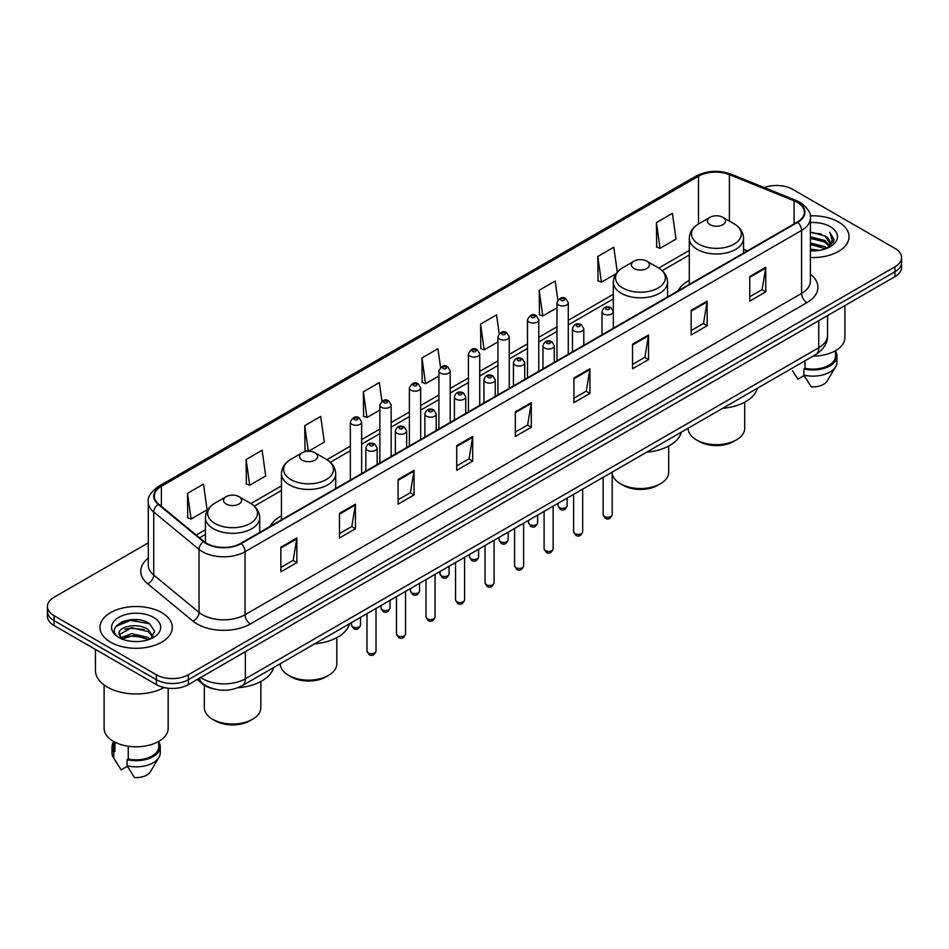 <?xml version="1.0" encoding="UTF-8"?>
<svg xmlns="http://www.w3.org/2000/svg" width="949" height="949" viewBox="0 0 949 949"><rect width="100%" height="100%" fill="white"/><g stroke="black" fill="none" stroke-linecap="round" stroke-linejoin="round"><path stroke-width="1.42" d="M281.438 515.841A39.941 23.061 0 0 0 270.192 526.375M689.294 280.37A39.941 23.061 0 0 0 678.049 290.904M213.667 688.879A22.61 13.049 180 0 1 202.884 684.11L197.262 679.472M139.147 619.934A30.143 17.402 0 0 0 121.508 622.022M148.293 542.852L54.069 597.253A22.61 13.049 0 0 0 47.45 606.482L47.45 616.328A22.61 13.049 0 0 0 54.069 625.557L156.383 684.62A22.61 13.049 0 0 0 188.353 684.62L894.931 276.681A22.61 13.049 0 0 0 901.55 267.452L901.55 262.529A22.61 13.049 0 0 1 894.931 271.758A22.61 13.049 0 0 0 901.55 262.529L901.55 257.606A22.61 13.049 0 0 0 894.931 248.377L792.617 189.314A22.61 13.049 0 0 0 764.313 187.594M47.45 606.482A22.61 13.049 0 0 0 54.069 615.711L156.383 674.775A22.61 13.049 0 0 0 188.353 674.775L188.353 679.698L894.931 271.758L188.353 679.698A22.61 13.049 0 0 1 156.383 679.698A22.61 13.049 0 0 0 188.353 679.698L188.353 684.62M54.069 615.711L54.069 620.634L156.383 679.698L54.069 620.634A22.61 13.049 0 0 1 47.45 611.405A22.61 13.049 0 0 0 54.069 620.634L54.069 625.557M838.442 221.924A36.169 20.878 0 0 0 810.232 215.862A36.169 20.878 0 0 1 838.442 221.924A36.169 20.878 0 0 1 849.035 236.692A36.169 20.878 0 0 0 838.442 221.924M161.71 612.627A36.169 20.878 0 0 0 122.291 608.107A36.169 20.878 0 0 0 99.965 627.396A36.169 20.878 0 0 0 110.559 642.165A36.169 20.878 0 0 0 149.978 646.696A36.169 20.878 0 0 0 172.303 627.396A36.169 20.878 0 0 0 161.71 612.627A36.169 20.878 0 0 0 122.291 608.107A36.169 20.878 0 0 0 99.965 627.396A36.169 20.878 0 0 0 110.559 642.165A36.169 20.878 0 0 0 149.978 646.696A36.169 20.878 0 0 0 172.303 627.396A36.169 20.878 0 0 0 161.71 612.627M797.302 202.351A24.116 13.927 180 0 1 804.372 212.196A24.116 13.927 180 0 1 797.302 222.042L240.785 543.35A24.116 13.927 180 0 1 203.976 541.488L158.685 504.144A24.116 13.927 180 0 1 154.331 496.161A24.116 13.927 180 0 1 161.389 486.315L698.511 176.206A24.116 13.927 180 0 1 729.401 174.64L794.088 200.797A24.116 13.927 180 0 1 797.302 202.351M797.729 202.113A24.721 14.271 0 0 0 794.432 200.512L729.745 174.355A24.721 14.271 0 0 0 698.096 175.956L160.962 486.066A24.721 14.271 0 0 0 158.198 504.346L203.489 541.689A24.721 14.271 0 0 0 241.212 543.599L797.729 222.291A24.721 14.271 0 0 0 797.729 202.113M280.857 547.229L280.857 571.844L296.847 562.615L296.847 538L280.857 547.229M280.857 567.466L293.17 560.361L296.776 538.818A6.026 3.476 -120 0 0 296.847 538M293.063 560.432L296.847 562.615M339.469 513.385L339.469 538L355.46 528.771L355.46 504.156L339.469 513.385M339.469 533.635L351.782 526.517L355.389 504.975A6.026 3.476 -120 0 0 355.46 504.156M351.676 526.588L355.46 528.771M398.082 479.542L398.082 504.156L414.072 494.927L414.072 470.313L398.082 479.542M398.082 499.791L410.395 492.685L414.013 471.131A6.026 3.476 -120 0 0 414.072 470.313M410.288 492.745L414.072 494.927M456.706 445.71L456.706 470.313L472.685 461.084L472.685 436.469L456.706 445.71M456.706 465.947L469.02 458.841L472.626 437.287A6.026 3.476 -120 0 0 472.685 436.469M468.901 458.901L472.685 461.084M749.781 276.503L749.781 301.106L765.76 291.877L765.76 267.274L749.781 276.503M749.781 296.74L762.094 289.635L765.701 268.093A6.026 3.476 -120 0 0 765.76 267.274M761.976 289.694L765.76 291.877M691.157 310.335L691.157 334.95L707.147 325.721L707.147 301.106L691.157 310.335M691.157 330.584L703.47 323.479L707.088 301.924A6.026 3.476 -120 0 0 707.147 301.106M703.363 323.538L707.147 325.721M632.544 344.179L632.544 368.793L648.535 359.564L648.535 334.95L632.544 344.179M632.544 364.428L644.857 357.322L648.464 335.768A6.026 3.476 -120 0 0 648.535 334.95M644.751 357.382L648.535 359.564M573.931 378.022L573.931 402.637L589.922 393.408L589.922 368.793L573.931 378.022M573.931 398.272L586.245 391.154L589.851 369.612A6.026 3.476 -120 0 0 589.922 368.793M586.138 391.225L589.922 393.408M515.319 411.866L515.319 436.481L531.298 427.24L531.298 402.637L515.319 411.866M515.319 432.103L527.632 424.998L531.238 403.455A6.026 3.476 -120 0 0 531.298 402.637M527.525 425.057L531.298 427.24M810.399 257.523A36.169 20.878 0 0 0 849.035 236.692A36.169 20.878 0 0 1 810.399 257.523M188.353 674.775L894.931 266.835A22.61 13.049 0 0 0 901.55 257.606M308.532 451.249L324.321 442.127L320.715 416.421L304.736 425.65L304.985 450.111M246.111 459.482L249.729 485.2L265.708 475.971L262.102 450.253L246.111 459.482L246.372 483.954M187.499 493.326L191.105 519.044L207.096 509.815L203.489 484.097L187.499 493.326L187.76 517.786M499.198 333.692L496.564 314.89L480.574 324.119L480.835 348.591M557.846 300.086L555.177 281.046L539.186 290.287L539.447 314.748M617.289 272.114L613.789 247.215L597.799 256.444L598.06 280.904M656.423 222.6L660.029 248.318L676.008 239.089L672.402 213.371L656.423 222.6L656.672 247.06M381.937 401.166L379.327 382.577L363.348 391.807L363.597 416.267M440.561 367.393L437.94 348.734L421.961 357.963L422.222 382.423M421.961 357.963L425.567 383.681L438.901 375.982M425.567 383.681L421.961 382.328M480.574 324.119L484.18 349.837L497.94 341.889M484.18 349.837L480.574 348.485M539.186 290.287L542.792 315.993L556.98 307.808M542.792 315.993L539.186 314.653M597.799 256.444L601.417 282.161L616.031 273.715M601.417 282.161L597.799 280.809M660.029 248.318L656.423 246.965M363.348 391.807L366.955 417.524L379.861 410.063M366.955 417.524L363.348 416.172M308.057 451.261L304.736 450.016M304.736 425.65L308.318 451.249M249.729 485.2L246.111 483.848M191.105 519.044L187.499 517.691M810.399 249.113L819.533 250.346M810.399 250.655L814.598 250.844M810.399 242.956L824.918 246.657L826.994 248.294M810.399 244.498L825.737 248.768M810.399 236.811L824.918 240.5L829.319 245.411M810.399 238.341L824.918 242.042L828.916 246.135M829.556 246.052L829.746 246.776M827.089 248.258A17.035 9.834 0 0 0 829.901 242.837A17.035 9.834 0 0 0 824.918 235.886L829.889 243.217M829.402 246.23L833.815 241.034L833.981 239.516L829.758 232.197L832.226 240.382L827.362 248.152M813.115 356.089A32.029 18.494 0 0 0 844.895 337.595L844.895 305.566M810.399 250.809A24.567 14.188 0 0 0 830.245 246.716A24.567 14.188 0 0 0 830.245 226.657A24.567 14.188 0 0 0 810.399 222.576M824.918 235.886L810.399 232.125M792.522 370.845L797.884 379.161L804.1 375.579M805.001 360.774L805.001 368.295A22.61 13.049 0 0 0 835.476 356.053L835.476 350.691M805.001 368.295L803.827 368.971L803.827 375.116L811.205 386.86A15.077 8.707 0 0 0 827.113 381.047L835.666 366.753A24.116 13.927 0 0 0 836.982 362.21L836.982 356.053A24.116 13.927 0 0 0 835.476 351.213M803.827 375.116A24.116 13.927 0 0 0 835.666 366.753M803.827 368.971A24.116 13.927 0 0 0 836.982 356.053M829.758 232.197L833.969 239.812M810.399 232.541L821.288 234M832.131 240.904L833.186 242.707M810.399 238.685L820.778 240.002M810.399 244.842L820.778 246.147M832.237 240.275L833.352 242.339M688.155 428.236L688.155 428.355A28.256 16.311 0 0 0 696.436 439.897L699.105 441.427A24.496 14.14 0 0 0 733.743 441.427L736.4 439.897A28.256 16.311 0 0 0 744.68 428.355L744.68 402.174M699.105 441.427L696.436 439.897A28.256 16.311 0 0 0 736.4 439.897M710.03 224.688A9.039 5.22 0 0 0 722.818 224.688A9.039 5.22 0 0 0 722.818 217.309L734.04 223.786A24.923 14.389 0 0 1 734.04 244.142A24.923 14.389 0 0 1 698.796 244.142A24.923 14.389 0 0 1 698.796 223.786C692.663 227.44 689.496 232.28 689.294 238.318A27.13 15.659 0 0 0 697.242 249.385A27.13 15.659 0 0 0 726.804 252.79A27.13 15.659 0 0 0 743.553 238.318C743.352 232.28 740.184 227.44 734.04 223.786L722.818 217.309A9.039 5.22 0 0 0 710.03 217.309A9.039 5.22 0 0 0 710.03 224.688M722.64 408.331A41.448 23.927 0 0 0 757.397 388.26M612.188 472.649A28.256 16.311 0 0 0 620.456 483.765L623.113 485.295A24.496 14.14 0 0 0 657.752 485.295L660.421 483.765A28.256 16.311 0 0 0 668.689 472.222L668.689 446.042M623.113 485.295L620.456 483.765A28.256 16.311 0 0 0 660.421 483.765M634.039 268.555A9.039 5.22 0 0 0 646.827 268.555A9.039 5.22 0 0 0 646.827 261.177L658.06 267.665A24.923 14.389 0 0 1 658.06 288.01A24.923 14.389 0 0 1 622.817 288.01A24.923 14.389 0 0 1 622.805 267.665C616.672 271.307 613.505 276.147 613.303 282.185A27.13 15.659 0 0 0 621.251 293.265A27.13 15.659 0 0 0 650.812 296.657A27.13 15.659 0 0 0 667.562 282.185C667.361 276.147 664.193 271.307 658.06 267.665L646.827 261.177A9.039 5.22 0 0 0 634.039 261.177A9.039 5.22 0 0 0 634.039 268.555M646.649 452.199A41.448 23.927 0 0 0 681.406 432.127M280.311 663.707L280.311 663.826A28.256 16.311 0 0 0 288.579 675.368L291.248 676.898A24.496 14.14 0 0 0 325.887 676.898L328.544 675.368A28.256 16.311 0 0 0 336.824 663.826L336.824 637.645M291.248 676.898L288.579 675.368A28.256 16.311 0 0 0 328.544 675.368M302.173 460.158A9.039 5.22 0 0 0 314.961 460.158A9.039 5.22 0 0 0 314.961 452.78L326.183 459.257A24.923 14.389 0 0 1 326.195 459.257A24.923 14.389 0 0 1 326.183 479.613A24.923 14.389 0 0 1 290.94 479.613A24.923 14.389 0 0 1 290.94 459.257C284.807 462.91 281.639 467.75 281.438 473.788A27.13 15.659 0 0 0 289.386 484.856A27.13 15.659 0 0 0 318.947 488.261A27.13 15.659 0 0 0 335.697 473.788C335.495 467.75 332.328 462.91 326.195 459.257L314.961 452.78A9.039 5.22 0 0 0 302.173 452.78A9.039 5.22 0 0 0 302.173 460.158M314.783 643.802A41.448 23.927 0 0 0 349.54 623.73M204.32 685.166L204.32 707.693A28.256 16.311 0 0 0 212.6 719.235L215.257 720.777A24.496 14.14 0 0 0 249.895 720.777L252.564 719.235A28.256 16.311 0 0 0 260.845 707.693L260.845 681.512M215.257 720.777L212.6 719.235A28.256 16.311 0 0 0 252.564 719.235M226.182 504.038A9.039 5.22 0 0 0 238.97 504.038A9.039 5.22 0 0 0 238.97 496.647L250.204 503.136A24.923 14.389 0 0 1 250.204 523.48A24.923 14.389 0 0 1 214.96 523.48A24.923 14.389 0 0 1 214.96 503.136C208.816 506.778 205.648 511.618 205.447 517.656A27.13 15.659 0 0 0 213.395 528.735A27.13 15.659 0 0 0 242.968 532.128A27.13 15.659 0 0 0 259.706 517.656C259.504 511.618 256.337 506.778 250.204 503.136L238.97 496.647A9.039 5.22 0 0 0 226.182 496.647A9.039 5.22 0 0 0 226.182 504.038M237.926 687.74A41.448 23.927 0 0 0 273.561 667.598M95.434 649.436L95.434 670.469A40.688 23.5 0 0 0 107.356 687.088A40.688 23.5 0 0 0 164.094 687.539M104.105 684.964L104.105 728.31A32.029 18.494 0 0 0 113.489 741.383A32.029 18.494 0 0 0 148.388 745.392A32.029 18.494 0 0 0 168.163 728.31L168.163 688.215M132.018 641.382L137.759 641.56M120.748 637.775L131.721 633.6L148.174 637.443L150.167 639.045M121.555 638.997L134.082 635.462L148.174 639.401M119.1 633.647L121.911 638.974M119.123 634.122C117.379 626.565 138.115 622.105 148.174 629.626L153.074 636.388M119.206 634.632L131.686 627.752L148.174 631.571L152.682 636.898M150.749 638.796L154.604 631.239L149.728 623.908C132.492 611.512 101.851 627.847 119.55 637.858L120.428 638.392M153.513 617.372A24.567 14.188 0 0 0 118.755 617.372A24.567 14.188 0 0 0 118.755 637.431A24.567 14.188 0 0 0 153.513 637.431A24.567 14.188 0 0 0 153.513 617.372M113.524 741.406L113.524 746.768A22.61 13.049 0 0 0 114.936 751.311L114.936 742.177M113.524 741.928A24.116 13.927 0 0 0 112.018 746.768L112.018 752.925A24.116 13.927 0 0 0 113.334 757.468A24.116 13.927 0 0 0 113.773 758.132L121.152 769.876L127.368 766.294M113.773 758.132L113.773 751.988L114.936 751.311M112.018 746.768A24.116 13.927 0 0 0 113.773 751.988M122.291 639.472L119.183 634.513M128.257 746.234L128.257 758.998A22.61 13.049 0 0 0 158.744 746.768L158.744 741.406M128.257 758.998L127.095 759.674L127.095 765.831L134.473 777.563A15.077 8.707 0 0 0 150.381 771.762L158.922 757.468A24.116 13.927 0 0 0 160.251 752.925L160.251 746.768A24.116 13.927 0 0 0 158.744 741.928M127.095 765.831A24.116 13.927 0 0 0 158.922 757.468M127.095 759.674A24.116 13.927 0 0 0 160.251 746.768M115.956 626.376L130.381 620.444L149.396 623.683M124.971 629.246L130.381 628.262L144.082 629.46M124.9 637.076L130.381 636.079L144.058 637.265M200.713 677.479A30.143 17.402 0 0 0 202.742 678.772A30.143 17.402 0 0 0 245.364 678.772L818.726 347.749A30.143 17.402 0 0 0 827.564 335.448C827.777 342.921 823.791 349.327 815.606 354.653L242.244 685.676A15.077 8.707 60 0 0 245.364 678.772L245.364 651.702M818.726 320.679L818.726 347.749A15.077 8.707 60 0 1 815.606 354.653M199.492 678.191A15.077 10.083 129.5 0 0 202.125 683.09L197.546 679.318M894.931 276.681L894.931 266.835M156.383 684.62L156.383 674.775M810.399 274.214A37.675 21.756 180 0 1 806.899 302.648L250.382 623.956A7.533 4.354 60 0 1 245.044 614.727L801.573 293.419A30.143 17.402 0 0 0 810.399 281.118L810.399 218.104A30.143 17.402 180 0 1 801.573 230.417A7.533 4.354 -120 0 0 797.729 222.291M250.382 623.956A37.675 21.756 180 0 1 197.095 623.956A37.675 21.756 180 0 1 192.872 621.049L147.57 583.706A37.675 21.756 180 0 1 148.293 558.166M202.422 614.727A30.143 17.402 0 0 0 245.044 614.727L245.044 551.713A30.143 17.402 180 0 1 199.041 549.388L153.75 512.045A30.143 17.402 180 0 1 148.293 502.068L148.293 565.07A30.143 17.402 0 0 0 153.75 575.058L199.041 612.402A30.143 17.402 0 0 0 202.422 614.727M810.399 218.104C811.407 213.395 807.943 208.151 800.007 202.351L796.045 200.429A7.533 3.535 112 0 0 794.432 200.512M796.045 200.429L731.359 174.272C718.879 169.859 707.029 170.5 695.819 176.206A7.533 4.354 60 0 1 698.096 175.956M160.962 486.066A7.533 4.354 -120 0 0 158.685 486.303C150.867 491.938 147.403 497.181 148.293 502.068M158.198 504.346A7.533 5.042 129.5 0 0 153.75 512.045L153.75 575.058A7.533 5.042 -50.5 0 1 147.57 583.706M731.359 174.272A7.533 3.535 112 0 0 729.745 174.355M203.489 541.689A7.533 5.042 129.5 0 0 199.041 549.388L199.041 612.402A7.533 5.042 -50.5 0 1 192.872 621.049M241.212 543.599A7.533 4.354 60 0 1 245.044 551.713L801.573 230.417L801.573 293.419A7.533 4.354 60 0 0 806.899 302.648M161.389 486.315L161.389 506.375M794.088 200.797L794.088 223.905M729.401 174.64L729.401 221.105M747.421 250.844L743.553 249.279M698.511 176.206L698.511 223.952M689.294 250.441L658.748 268.081M613.303 294.32L568.285 320.311M556.98 326.836L538.771 337.346M527.466 343.87L509.245 354.392M497.94 360.917L479.731 371.439M468.426 377.963L450.206 388.485M438.901 395.009L420.68 405.52M409.375 412.044L391.166 422.566M379.861 429.09L361.64 439.612M350.335 446.137L326.883 459.684M281.438 485.912L250.904 503.551M205.447 529.791L196.241 535.106M515.319 412.637L531.238 403.455M573.931 378.805L589.851 369.612M632.544 344.962L648.464 335.768M691.157 311.118L707.088 301.924M749.781 277.274L765.701 268.093M456.706 446.481L472.626 437.287M398.082 480.324L414.013 471.131M339.469 514.168L355.389 504.975M280.857 548.012L296.776 538.818M612.188 514.714C610.693 518.783 608.38 519.969 605.248 518.284L603.137 514.714A4.52 2.61 0 0 0 604.466 516.553A4.52 2.61 0 0 0 609.388 517.122A4.52 2.61 0 0 0 612.188 514.714L612.188 472.092M603.671 313.965A5.647 3.262 180 0 1 602.01 311.663C603.457 307.025 606.411 305.685 610.883 307.63L613.315 311.663A5.647 3.262 180 0 1 609.827 314.677A5.647 3.262 180 0 1 603.671 313.965M608.997 307.82A1.886 1.091 0 0 0 606.328 307.82A1.886 1.091 0 0 0 606.328 309.35A1.886 1.091 0 0 0 608.997 309.35A1.886 1.091 0 0 0 608.997 307.82M582.662 531.76C581.179 535.817 578.866 537.015 575.723 535.331L573.623 531.76A4.52 2.61 0 0 0 574.94 533.599A4.52 2.61 0 0 0 579.875 534.168A4.52 2.61 0 0 0 582.662 531.76L582.662 489.138M574.145 331.011A5.647 3.262 180 0 1 572.484 328.71C573.931 324.072 576.885 322.719 581.357 324.677L583.789 328.71A5.647 3.262 180 0 1 580.302 331.723A5.647 3.262 180 0 1 574.145 331.011M579.471 324.855A1.886 1.091 0 0 0 576.814 324.855A1.886 1.091 0 0 0 576.814 326.397A1.886 1.091 0 0 0 579.471 326.397A1.886 1.091 0 0 0 579.471 324.855M553.148 548.795C551.654 552.864 549.341 554.05 546.209 552.365L544.097 548.795A4.52 2.61 0 0 0 545.426 550.645A4.52 2.61 0 0 0 550.349 551.215A4.52 2.61 0 0 0 553.148 548.795L553.148 506.185M544.619 348.058A5.647 3.262 180 0 1 542.97 345.744C544.418 341.106 547.371 339.766 551.832 341.711L554.275 345.744A5.647 3.262 180 0 1 550.788 348.769A5.647 3.262 180 0 1 544.619 348.058M549.957 341.901A1.886 1.091 0 0 0 547.288 341.901A1.886 1.091 0 0 0 547.288 343.443A1.886 1.091 0 0 0 549.957 343.443A1.886 1.091 0 0 0 549.957 341.901M523.623 565.841C522.128 569.91 519.815 571.096 516.683 569.412L514.583 565.841A4.52 2.61 0 0 0 515.9 567.692A4.52 2.61 0 0 0 520.835 568.249A4.52 2.61 0 0 0 523.623 565.841L523.623 523.231M515.105 365.104A5.647 3.262 180 0 1 513.445 362.791C514.892 358.153 517.846 356.812 522.318 358.758L524.75 362.791A5.647 3.262 180 0 1 521.262 365.804A5.647 3.262 180 0 1 515.105 365.104M520.432 358.947A1.886 1.091 0 0 0 517.763 358.947A1.886 1.091 0 0 0 517.763 360.49A1.886 1.091 0 0 0 520.432 360.49A1.886 1.091 0 0 0 520.432 358.947M494.097 582.888C492.614 586.957 490.301 588.143 487.157 586.458L485.058 582.888A4.52 2.61 0 0 0 486.386 584.726A4.52 2.61 0 0 0 491.309 585.296A4.52 2.61 0 0 0 494.097 582.888L494.097 540.266M485.58 382.139A5.647 3.262 180 0 1 483.931 379.837C485.378 375.199 488.332 373.859 492.792 375.804L495.236 379.837A5.647 3.262 180 0 1 491.748 382.85A5.647 3.262 180 0 1 485.58 382.139M490.918 375.994A1.886 1.091 0 0 0 488.249 375.994A1.886 1.091 0 0 0 488.249 377.524A1.886 1.091 0 0 0 490.918 377.524A1.886 1.091 0 0 0 490.918 375.994M464.583 599.934C463.088 603.991 460.775 605.189 457.643 603.505L455.544 599.934A4.52 2.61 0 0 0 456.86 601.773A4.52 2.61 0 0 0 461.795 602.342A4.52 2.61 0 0 0 464.583 599.934L464.583 557.312M456.066 399.185A5.647 3.262 180 0 1 454.405 396.884C455.852 392.245 458.806 390.893 463.278 392.85L465.71 396.884A5.647 3.262 180 0 1 462.222 399.897A5.647 3.262 180 0 1 456.066 399.185M461.392 393.028A1.886 1.091 0 0 0 458.723 393.028A1.886 1.091 0 0 0 458.723 394.57A1.886 1.091 0 0 0 461.392 394.57A1.886 1.091 0 0 0 461.392 393.028M435.057 616.969C433.574 621.037 431.261 622.224 428.118 620.539L426.018 616.969A4.52 2.61 0 0 0 427.347 618.819A4.52 2.61 0 0 0 432.269 619.389A4.52 2.61 0 0 0 435.057 616.969L435.057 574.359M426.54 416.231A5.647 3.262 180 0 1 424.891 413.918C426.326 409.292 429.292 407.94 433.752 409.897L436.196 413.918A5.647 3.262 180 0 1 432.697 416.943A5.647 3.262 180 0 1 426.54 416.231M431.866 410.075A1.886 1.091 0 0 0 429.209 410.075A1.886 1.091 0 0 0 429.209 411.617A1.886 1.091 0 0 0 431.866 411.617A1.886 1.091 0 0 0 431.866 410.075M405.543 634.015C404.049 638.084 401.735 639.27 398.604 637.586L396.492 634.015A4.52 2.61 0 0 0 397.821 635.866A4.52 2.61 0 0 0 402.744 636.423A4.52 2.61 0 0 0 405.543 634.015L405.543 591.405M397.026 433.278A5.647 3.262 180 0 1 395.365 430.965C396.812 426.326 399.766 424.986 404.238 426.931L406.67 430.965A5.647 3.262 180 0 1 403.183 433.978A5.647 3.262 180 0 1 397.026 433.278M402.352 427.121A1.886 1.091 0 0 0 399.683 427.121A1.886 1.091 0 0 0 399.683 428.663A1.886 1.091 0 0 0 402.352 428.663A1.886 1.091 0 0 0 402.352 427.121M376.018 651.061C374.535 655.13 372.222 656.317 369.078 654.632L366.978 651.061A4.52 2.61 0 0 0 368.295 652.9A4.52 2.61 0 0 0 373.23 653.47A4.52 2.61 0 0 0 376.018 651.061L376.018 608.439M367.5 450.312A5.647 3.262 180 0 1 365.851 448.011C367.287 443.373 370.24 442.032 374.713 443.978L377.144 448.011A5.647 3.262 180 0 1 373.657 451.024A5.647 3.262 180 0 1 367.5 450.312M372.827 444.168A1.886 1.091 0 0 0 370.169 444.168A1.886 1.091 0 0 0 370.169 445.698A1.886 1.091 0 0 0 372.827 445.698A1.886 1.091 0 0 0 372.827 444.168M559.436 507.608A4.52 2.61 0 0 0 564.37 508.166A4.52 2.61 0 0 0 567.158 505.758C565.663 509.827 563.35 511.013 560.218 509.328L558.119 505.758A4.52 2.61 0 0 0 559.436 507.608M568.285 354.274L568.285 302.707A5.647 3.262 180 0 1 564.797 305.72A5.647 3.262 180 0 1 558.641 305.02A5.647 3.262 180 0 1 556.98 302.707L556.98 360.798M561.298 300.406A1.886 1.091 0 0 0 563.967 300.406A1.886 1.091 0 0 0 563.967 298.864A1.886 1.091 0 0 0 561.298 298.864A1.886 1.091 0 0 0 561.298 300.406M529.922 524.643A4.52 2.61 0 0 0 534.845 525.212A4.52 2.61 0 0 0 537.632 522.804C536.149 526.873 533.836 528.059 530.693 526.375L528.593 522.804A4.52 2.61 0 0 0 529.922 524.643M538.771 371.308L538.771 319.754A5.647 3.262 180 0 1 535.283 322.767A5.647 3.262 180 0 1 529.115 322.055A5.647 3.262 180 0 1 527.466 319.754L527.466 377.832M531.784 317.441A1.886 1.091 0 0 0 534.441 317.441A1.886 1.091 0 0 0 534.441 315.91A1.886 1.091 0 0 0 531.784 315.91A1.886 1.091 0 0 0 531.784 317.441M500.396 541.689A4.52 2.61 0 0 0 505.319 542.259A4.52 2.61 0 0 0 508.118 539.851C506.624 543.907 504.31 545.106 501.179 543.421L499.067 539.851A4.52 2.61 0 0 0 500.396 541.689M509.245 388.355L509.245 336.8A5.647 3.262 180 0 1 505.758 339.813A5.647 3.262 180 0 1 499.601 339.101A5.647 3.262 180 0 1 497.94 336.8L497.94 394.879M502.258 334.487A1.886 1.091 0 0 0 504.927 334.487A1.886 1.091 0 0 0 504.927 332.957A1.886 1.091 0 0 0 502.258 332.957A1.886 1.091 0 0 0 502.258 334.487M470.882 558.736A4.52 2.61 0 0 0 475.805 559.305A4.52 2.61 0 0 0 478.593 556.885C477.11 560.954 474.797 562.14 471.653 560.456L469.553 556.885A4.52 2.61 0 0 0 470.882 558.736M479.731 405.401L479.731 353.835A5.647 3.262 180 0 1 476.232 356.86A5.647 3.262 180 0 1 470.075 356.148A5.647 3.262 180 0 1 468.426 353.835L468.426 411.925M472.744 351.533A1.886 1.091 0 0 0 475.402 351.533A1.886 1.091 0 0 0 475.402 349.991A1.886 1.091 0 0 0 472.744 349.991A1.886 1.091 0 0 0 472.744 351.533M441.356 575.782A4.52 2.61 0 0 0 446.279 576.34A4.52 2.61 0 0 0 449.079 573.931C447.584 578 445.271 579.187 442.139 577.502L440.028 573.931A4.52 2.61 0 0 0 441.356 575.782M450.206 422.447L450.206 370.881A5.647 3.262 180 0 1 446.718 373.894A5.647 3.262 180 0 1 440.561 373.194A5.647 3.262 180 0 1 438.901 370.881L438.901 428.972M443.219 368.58A1.886 1.091 0 0 0 445.888 368.58A1.886 1.091 0 0 0 445.888 367.038A1.886 1.091 0 0 0 443.219 367.038A1.886 1.091 0 0 0 443.219 368.58M411.83 592.817A4.52 2.61 0 0 0 416.765 593.386A4.52 2.61 0 0 0 419.553 590.978C418.07 595.047 415.757 596.233 412.613 594.548L410.514 590.978A4.52 2.61 0 0 0 411.83 592.817M420.68 439.482L420.68 387.927A5.647 3.262 180 0 1 417.192 390.941A5.647 3.262 180 0 1 411.036 390.229A5.647 3.262 180 0 1 409.375 387.927L409.375 446.018M413.705 385.614A1.886 1.091 0 0 0 416.362 385.614A1.886 1.091 0 0 0 416.362 384.084A1.886 1.091 0 0 0 413.705 384.084A1.886 1.091 0 0 0 413.705 385.614M382.317 609.863A4.52 2.61 0 0 0 387.239 610.432A4.52 2.61 0 0 0 390.039 608.024C388.544 612.081 386.231 613.279 383.099 611.595L380.988 608.024A4.52 2.61 0 0 0 382.317 609.863M391.166 456.528L391.166 404.974A5.647 3.262 180 0 1 387.678 407.987A5.647 3.262 180 0 1 381.51 407.275A5.647 3.262 180 0 1 379.861 404.974L379.861 463.053M384.179 402.661A1.886 1.091 0 0 0 386.848 402.661A1.886 1.091 0 0 0 386.848 401.13A1.886 1.091 0 0 0 384.179 401.13A1.886 1.091 0 0 0 384.179 402.661M352.791 626.909A4.52 2.61 0 0 0 357.726 627.479A4.52 2.61 0 0 0 360.513 625.059C359.019 629.128 356.705 630.326 353.574 628.629L351.474 625.059A4.52 2.61 0 0 0 352.791 626.909M361.64 473.575L361.64 422.02A5.647 3.262 180 0 1 358.153 425.033A5.647 3.262 180 0 1 351.996 424.322A5.647 3.262 180 0 1 350.335 422.02L350.335 480.099M354.665 419.707A1.886 1.091 0 0 0 357.322 419.707A1.886 1.091 0 0 0 357.322 418.165A1.886 1.091 0 0 0 354.665 418.165A1.886 1.091 0 0 0 354.665 419.707M242.244 685.676C230.121 691.774 217.985 691.774 205.862 685.676L202.125 683.09M827.564 335.448L827.564 315.578M695.819 176.206L158.685 486.303M689.294 255.032L662.188 270.679M613.303 298.899L568.285 324.89M556.98 331.415L538.771 341.937M527.466 348.461L509.245 358.983M497.94 365.507L479.731 376.029M468.426 382.554L450.206 393.064M438.901 399.588L420.68 410.11M409.375 416.635L391.166 427.157M379.861 433.681L361.64 444.203M350.335 450.728L330.323 462.282M281.438 490.503L254.332 506.149M205.447 534.37L199.515 537.81M743.553 253.086L743.553 238.318M689.294 284.403L689.294 238.318M710.03 217.309L698.796 223.786M667.562 296.954L667.562 282.185M613.303 311.367L613.303 282.185M634.039 261.177L622.805 267.665M335.697 488.557L335.697 473.788M281.438 519.874L281.438 473.788M302.173 452.78L290.94 459.257M259.706 532.425L259.706 517.656M205.447 542.579L205.447 517.656M226.182 496.647L214.96 503.136M115.79 761.561L113.334 757.468M603.137 514.714L603.137 477.311M602.01 334.795L602.01 311.663M613.315 328.271L613.315 311.663M573.623 531.76L573.623 494.358M572.484 351.842L572.484 328.71M583.789 345.317L583.789 328.71M544.097 548.795L544.097 511.404M542.97 368.888L542.97 345.744M554.275 362.364L554.275 345.744M514.583 565.841L514.583 528.451M513.445 385.935L513.445 362.791M524.75 379.398L524.75 362.791M485.058 582.888L485.058 545.485M483.931 402.969L483.931 379.837M495.236 396.445L495.236 379.837M455.544 599.934L455.544 562.532M454.405 420.016L454.405 396.884M465.71 413.491L465.71 396.884M426.018 616.969L426.018 579.578M424.891 437.062L424.891 413.918M436.196 430.538L436.196 413.918M396.492 634.015L396.492 596.624M395.365 454.108L395.365 430.965M406.67 447.572L406.67 430.965M366.978 651.061L366.978 613.671M365.851 471.143L365.851 448.011M377.144 464.619L377.144 448.011M567.158 505.758L567.158 498.095M568.285 302.707L565.853 298.674C562.567 296.313 559.613 297.654 556.98 302.707M558.119 505.758L558.119 503.314M537.632 522.804L537.632 515.141M538.771 319.754L536.327 315.72C533.053 313.348 530.1 314.7 527.466 319.754M528.593 522.804L528.593 520.36M508.118 539.851L508.118 532.175M509.245 336.8L506.813 332.767C503.528 330.394 500.574 331.747 497.94 336.8M499.067 539.851L499.067 537.395M478.593 556.885L478.593 549.222M479.731 353.835L477.288 349.813C474.014 347.441 471.06 348.781 468.426 353.835M469.553 556.885L469.553 554.441M449.079 573.931L449.079 566.268M450.206 370.881L447.774 366.848C444.488 364.487 441.534 365.828 438.901 370.881M440.028 573.931L440.028 571.488M419.553 590.978L419.553 583.315M420.68 387.927L418.248 383.894C414.974 381.534 412.008 382.874 409.375 387.927M410.514 590.978L410.514 588.534M390.039 608.024L390.039 600.349M391.166 404.974L388.722 400.941C385.448 398.568 382.494 399.92 379.861 404.974M380.988 608.024L380.988 605.569M360.513 625.059L360.513 617.396M361.64 422.02L359.208 417.987C355.934 415.615 352.969 416.955 350.335 422.02M351.474 625.059L351.474 622.615"/></g></svg>
